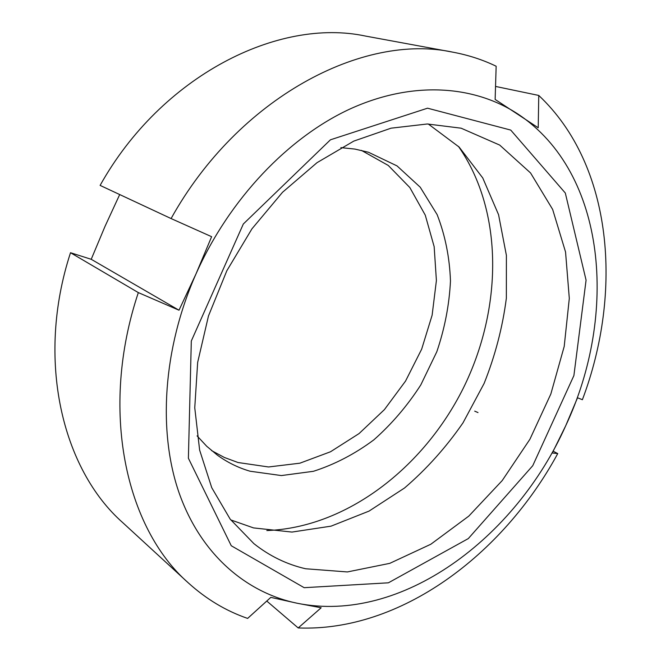 <?xml version="1.0" encoding="UTF-8"?>
<svg xmlns="http://www.w3.org/2000/svg" width="661" height="661" viewBox="0 0 661 661"><rect width="100%" height="100%" fill="white"/><g stroke="black" fill="none" stroke-linecap="round" stroke-linejoin="round"><path stroke-width="0.99" d="M474.705 411.142L478.002 412.58M553.207 451.248L557.752 453.586L552.282 453L565.692 425.8L577.524 397.782L582.391 399.715C623.034 292.137 613.069 165.399 538.756 95.44L538.219 127.771L495.139 99.439L496.155 66.232C482.712 59.746 468.294 55.061 452.909 52.178L365.483 36.066C278.355 17.409 161.4 75.684 100.108 185.402L171.083 218.56L211.627 236.696L196.02 273.869L178.999 310.216L91.218 259.294L105.016 226.368L119.699 194.557M495.543 86.434L538.756 95.44M178.999 310.216L138.331 292.6L70.512 252.717L91.218 259.294M557.752 453.586C502.74 554.959 400.417 632.023 298.194 627.95L321.172 607.765L297.144 603.237C246.107 592.653 200.936 554.472 179.205 493.189C157.789 431.881 162.796 349.025 196.02 273.869C229.425 198.812 288.832 136.91 350.834 108.611C413.018 80.543 474.243 85.368 517.96 114.064C607.013 173.182 617.985 314.669 565.692 425.8C515.663 538.046 401.425 624.331 297.144 603.237L270.82 597.37L247.627 618.415C226.004 610.971 206.207 599.106 188.228 582.804C125.689 527.982 99.092 410.117 138.331 292.6M171.083 218.56C238.423 97.423 363.244 32.645 452.909 52.178M188.228 582.804L122.772 522.661C62.2 469.277 35.545 359.7 70.512 252.717M298.194 627.95L266.78 601.047M340.878 147.626L354.982 149.089L368.474 152.253L397.046 165.911L420.231 187.212L437.136 214.618C445.183 235.316 449.629 257.435 450.472 280.975C449.29 304.812 444.737 328.401 436.814 351.743L420.801 384.917C407.44 405.672 391.783 423.99 373.82 439.871C354.825 453.991 334.689 464.476 313.421 471.301L281.346 475.565L250.098 471.227C238.381 467.831 227.475 462.477 217.378 455.156L206.736 446.282L197.085 435.888M361.344 150.353L388.271 165.448L409.837 187.55L425.271 215.155L434.161 246.677L436.4 280.528L432.129 315.181L421.668 349.157L405.54 381.083L384.405 409.63L359.063 433.575L330.508 451.769L299.887 463.187L268.548 466.972L238.018 462.518L224.434 457.495L211.578 450.604M458.453 146.395C504.037 211.784 502.542 309.208 463.097 388.585C423.412 467.848 346.488 527.643 266.829 530.56M428.27 123.995L459.131 147.064L482.753 177.949L498.568 214.701L506.4 255.394L506.359 298.194C502.616 327.228 495.196 355.643 484.108 383.454L463.006 422.833C446.026 447.39 426.535 469.112 404.524 488L369.061 511.093L331.045 526.156L291.964 532.072L253.56 527.916L230.78 519.926M305.63 568.757C286.833 564.428 269.581 556.058 253.89 543.639L230.193 519.166L211.743 487.694L199.639 450.124L194.755 407.779L197.664 362.385L208.471 315.975L226.839 270.737L251.932 228.855L282.503 192.301L317.016 162.68L353.775 141.107L391.072 128.176L427.312 123.987L461.122 128.193L499.699 145.081L530.552 172.951L552.646 209.413L565.552 252.015L569.303 298.408L564.213 346.405L550.844 393.997L529.891 439.309L502.203 480.58L468.789 516.117L430.823 544.243L389.759 563.354L347.339 571.947L305.63 568.757M304.167 587.687L231.259 545.746L188.393 458.238L191.31 341.002L243.322 224.005L330.442 139.802L427.543 108.189L510.73 130.077L565.312 193.029L586.076 280.165L573.897 375.58L532.741 465.708L468.31 538.583L388.395 582.812L304.167 587.687"/></g></svg>
